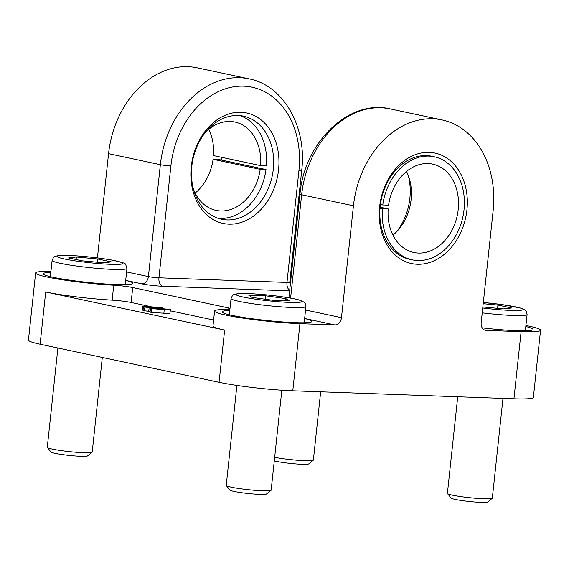 <?xml version="1.0" encoding="UTF-8"?>
<svg xmlns="http://www.w3.org/2000/svg" width="569" height="569" viewBox="0 0 569 569"><rect width="100%" height="100%" fill="white"/><g stroke="black" fill="none" stroke-linecap="round" stroke-linejoin="round"><path stroke-width="0.85" d="M125.685 280.432A45.171 3.862 -173.9 0 1 132.748 283.668A45.171 3.862 -173.9 0 1 116.282 284.571A45.171 3.862 -173.9 0 1 70.25 280.233A45.171 3.862 -173.9 0 1 43.244 274.102A45.171 3.862 -173.9 0 1 50.826 272.43M304.635 318.519A45.171 3.862 -173.9 0 1 311.698 321.755A45.171 3.862 -173.9 0 1 295.233 322.659A45.171 3.862 -173.9 0 1 249.201 318.32A45.171 3.862 -173.9 0 1 222.187 312.189A45.171 3.862 -173.9 0 1 229.776 310.525M525.806 326.528A45.171 3.862 -173.9 0 1 532.861 329.757A45.171 3.862 -173.9 0 1 516.403 330.66A45.171 3.862 -173.9 0 1 482.178 327.858M417.305 264.258A56.466 43.415 -78 0 1 379.63 206.739A56.466 43.415 -78 0 1 429.261 152.371A56.466 43.415 -78 0 1 466.929 209.897A56.466 43.415 -78 0 1 417.305 264.258M434.254 156.767L431.899 156.269A52.704 40.52 102 0 0 426.508 155.6A52.704 40.52 102 0 0 380.647 202.849A52.704 40.52 102 0 0 409.957 259.364L412.312 259.862A52.704 40.52 102 0 0 417.703 260.531A52.704 40.52 102 0 0 463.557 213.283A52.704 40.52 102 0 0 434.254 156.767A52.704 40.52 102 0 0 428.862 156.105A52.704 40.52 102 0 0 382.766 204.975L380.412 204.477M228.937 224.165A56.466 43.415 -78 0 1 191.262 166.646A56.466 43.415 -78 0 1 240.893 112.278A56.466 43.415 -78 0 1 278.561 169.804A56.466 43.415 -78 0 1 228.937 224.165M238.141 115.507A52.704 40.52 102 0 0 192.279 162.755A52.704 40.52 102 0 0 221.583 219.271A52.704 40.52 102 0 0 226.981 219.933A52.704 40.52 102 0 0 272.836 172.684A52.704 40.52 102 0 0 243.532 116.176A52.704 40.52 102 0 0 238.141 115.507M170.892 165.906L158.936 277.793L286.975 282.423L298.931 170.536A82.818 63.671 102 0 0 243.681 86.175A82.818 63.671 102 0 0 170.892 165.906A7.532 0.64 -173.9 0 1 160.358 164.69A90.35 69.461 -78 0 1 239.769 77.711A90.35 69.461 -78 0 1 249.016 78.849L197.208 67.825A90.35 69.461 102 0 0 187.969 66.687A90.35 69.461 102 0 0 108.558 153.666L97.42 257.899M484.674 330.077L486.189 330.397A7.532 5.79 -78 0 1 485.421 330.305A7.532 5.79 -78 0 1 481.168 322.73L493.124 210.843A90.35 69.461 102 0 0 442.092 119.945A90.35 69.461 102 0 0 432.845 118.807A90.35 69.461 102 0 0 353.441 205.786L301.634 194.762L290.595 298.113M151.112 312.417L150.067 312.054L150.465 308.32L151.51 308.69C149.967 308.106 151.703 307.943 156.71 308.213L169.441 309.344L170.202 309.828L151.51 308.69L151.112 312.417L169.804 313.562L170.515 309.714L169.804 313.562M150.131 311.414L142.997 310.653L143.395 306.926L147.705 307.082L142.755 306.022L162.549 307.879L150.828 307.744L143.395 306.926M143.075 309.906L142.357 309.756L142.755 306.022M50.933 271.42A52.704 4.502 6.1 0 0 35.627 272.956A52.704 4.502 6.1 0 0 113.743 285.225A15.057 1.287 -173.9 0 1 132.726 287.551L131.133 302.473A15.057 1.287 6.1 0 0 112.15 300.148A52.704 4.502 -173.9 0 1 45.691 291.997L224.641 330.084A52.704 4.502 -173.9 0 1 212.977 325.959L214.577 311.044A52.704 4.502 6.1 0 0 244.193 318.306A52.704 4.502 6.1 0 0 299.941 323.661L334.864 324.92L304.643 318.491M131.133 302.473L150.671 306.634M170.394 310.83L213.617 320.027M45.691 291.997L40.114 344.209L219.065 382.297L224.641 330.084M486.189 330.397L521.112 331.663A52.704 4.502 6.1 0 0 540.55 330.248A52.704 4.502 6.1 0 0 525.912 325.511M229.89 309.429A15.057 1.287 -173.9 0 1 227.685 309.479A52.704 4.502 6.1 0 0 214.577 311.044M132.726 287.551L228.098 307.85A15.057 1.287 -173.9 0 1 230.011 308.32M221.583 157.314A52.704 40.52 -78 0 1 221.27 160.031M299.941 323.661L292.772 390.789L513.935 398.791L521.112 331.663M305.546 310.027L341.478 317.673L353.441 205.786M341.478 317.673A7.532 5.79 -78 0 1 334.864 324.92M292.772 390.789A52.704 4.502 -173.9 0 1 219.065 382.297M40.114 344.209A52.704 4.502 -173.9 0 1 28.45 340.084L35.627 272.956M540.55 330.248L533.373 397.375A52.704 4.502 -173.9 0 1 513.935 398.791M408.215 175.323A52.704 40.52 -78 0 1 396.088 232.308M146.24 306.407L149.747 307.153L157.634 307.438L146.24 306.407M144.867 307.239L144.469 310.966M149.17 307.395L148.772 311.122M150.828 307.744L150.778 308.192M162.549 307.879L162.485 308.512M158.182 308.526C154.412 308.313 152.812 308.391 153.367 308.768L162.77 309.508C166.553 309.721 168.154 309.643 167.571 309.266L158.182 308.526L158.104 309.287M152.791 308.554L153.367 308.768M168.154 309.472L167.535 309.593M164.228 309.813L163.829 313.547M392.959 235.153A45.171 34.73 102 0 0 406.515 171.454M412.312 259.862A52.704 40.52 102 0 1 382.368 208.709L388.193 208.915A45.171 34.73 102 0 0 413.876 252.501A45.171 34.73 102 0 0 418.5 253.07A45.171 34.73 102 0 0 457.803 212.571A45.171 34.73 102 0 0 432.682 164.135A45.171 34.73 102 0 0 428.066 163.559A45.171 34.73 102 0 0 388.591 205.189L382.766 204.975M388.193 208.915L380.099 207.194M382.368 208.709L380.014 208.204M218.098 218.311A52.704 40.52 -78 0 0 219.911 218.432A52.704 40.52 -78 0 0 266.007 169.555L218.916 159.533L213.091 159.32L260.182 169.349A45.171 34.73 -78 0 1 220.708 210.971A45.171 34.73 -78 0 1 216.092 210.402A45.171 34.73 -78 0 1 193.467 189.185M205.594 132.2A45.171 34.73 -78 0 1 230.274 121.467A45.171 34.73 -78 0 1 234.897 122.036A45.171 34.73 -78 0 1 260.581 165.615L266.406 165.828A52.704 40.52 -78 0 0 239.954 115.628M213.091 159.32A45.171 34.73 -78 0 1 195.167 193.055M208.723 129.362A45.171 34.73 -78 0 1 213.489 155.593L260.581 165.615M266.007 169.555L260.182 169.349M57.896 347.993L47.277 447.305A22.589 1.927 6.1 0 0 47.341 447.476L51.039 452.028A18.414 1.572 6.1 0 0 66.651 455.129A18.414 1.572 6.1 0 0 86.388 456.224A18.414 1.572 6.1 0 0 87.519 455.925L92.1 452.263A22.589 1.927 6.1 0 0 92.199 452.106L102.313 357.453M47.341 447.476A22.589 1.927 6.1 0 0 66.488 451.281A22.589 1.927 6.1 0 0 90.706 452.625A22.589 1.927 6.1 0 0 92.1 452.263M97.804 258.98L111.453 261.889L103.672 262.814L82.235 260.83L68.586 257.928L76.374 257.003L97.804 258.98L97.455 262.238M76.104 259.528L76.374 257.003M274.279 460.869A18.414 1.572 6.1 0 0 283.895 462.625A18.414 1.572 6.1 0 0 308.69 463.927L313.263 460.264A22.589 1.927 6.1 0 0 313.363 460.108L320.667 391.799M274.663 457.327A22.589 1.927 6.1 0 0 282.85 458.664A22.589 1.927 6.1 0 0 313.263 460.264M292.295 265.979L291.541 265.488M291.584 265.111L292.388 265.14M457.725 396.757L447.398 493.394A22.589 1.927 6.1 0 0 447.462 493.572L451.16 498.117A18.414 1.572 6.1 0 0 466.765 501.218A18.414 1.572 6.1 0 0 486.502 502.313A18.414 1.572 6.1 0 0 487.64 502.014L492.213 498.352A22.589 1.927 6.1 0 0 492.313 498.195L502.982 398.4M447.462 493.572A22.589 1.927 6.1 0 0 466.608 497.37A22.589 1.927 6.1 0 0 490.819 498.714A22.589 1.927 6.1 0 0 492.213 498.352M483.195 303.711L497.925 305.076L511.574 307.978L503.785 308.903L482.853 306.968M497.576 308.327L497.925 305.076M236.91 385.419L226.227 485.393A22.589 1.927 6.1 0 0 226.291 485.57L229.99 490.115A18.414 1.572 6.1 0 0 241.676 492.711A18.414 1.572 6.1 0 0 266.47 494.013L271.05 490.35A22.589 1.927 6.1 0 0 271.15 490.194L281.833 390.22M226.291 485.57A22.589 1.927 6.1 0 0 240.63 488.75A22.589 1.927 6.1 0 0 271.05 490.35M248.717 295.176L265.588 295.788L285.837 298.604L289.223 300.816L272.359 300.204L252.103 297.388L248.717 295.176M265.218 299.209L265.588 295.788M285.617 300.688L285.837 298.604M126.595 271.939L148.402 276.577L160.358 164.69L108.558 153.666M442.092 119.945L390.291 108.921A90.35 69.461 102 0 0 381.045 107.783A90.35 69.461 102 0 0 301.634 194.762A7.532 0.64 6.1 0 1 299.97 194.171L288.896 297.815M289.642 290.844L162.848 286.257A15.057 1.287 -173.9 0 1 141.788 283.824L125.692 280.403M141.788 283.824A7.532 5.79 102 0 0 148.402 276.577A7.532 0.64 -173.9 0 0 158.936 277.793A7.532 4.772 92.1 0 0 162.848 286.257M112.15 300.148L113.743 285.225M298.931 170.536A7.532 0.64 6.1 0 0 301.712 170.337L289.756 282.224A7.532 0.64 -173.9 0 1 286.975 282.423A7.532 4.772 92.1 0 0 289.692 290.368M227.927 309.479L228.098 307.85M125.237 284.678L126.972 268.383A37.646 3.215 -173.9 0 1 124.483 269.251A37.646 3.215 -173.9 0 1 82.548 266.818A37.646 3.215 -173.9 0 1 52.113 260.382L50.371 276.676M120.77 264.187A33.13 2.831 6.1 0 0 101.837 258.504A33.13 2.831 6.1 0 0 59.276 255.623A33.13 2.831 6.1 0 0 78.202 261.306A33.13 2.831 6.1 0 0 120.77 264.187M292.551 263.589A33.13 2.831 6.1 0 0 291.748 263.554M291.271 268.063A33.13 2.831 6.1 0 0 292.061 268.198M291.534 273.127A37.646 3.215 -173.9 0 1 290.738 272.999M525.351 330.767L527.093 314.472A37.646 3.215 -173.9 0 1 524.604 315.34A37.646 3.215 -173.9 0 1 482.22 312.85M482.74 307.985A33.13 2.831 6.1 0 0 520.884 310.283A33.13 2.831 6.1 0 0 515.201 306.812A33.13 2.831 6.1 0 0 483.33 302.495M255.061 304.066A37.646 3.215 -173.9 0 1 231.064 298.469C233.354 293.433 233.02 294.699 238.397 293.59C244.009 292.95 264.578 294.244 280.937 296.591C289.351 297.772 295.631 298.953 299.785 300.148L304.145 302.175C305.034 302.48 305.631 303.91 305.923 306.471A37.646 3.215 -173.9 0 1 255.061 304.066M280.787 296.591A33.13 2.831 6.1 0 0 238.226 293.711A33.13 2.831 6.1 0 0 257.152 299.401A33.13 2.831 6.1 0 0 299.721 302.281A33.13 2.831 6.1 0 0 280.787 296.591M299.97 194.171C304.223 142.563 348.946 98.771 390.291 108.921M301.712 170.337C307.047 127.364 283.867 85.499 249.016 78.849M289.756 282.224L290.197 285.645M126.972 268.383C124.476 262.096 128.338 264.357 113.644 260.396C97.655 257.288 67.434 254.457 58.266 255.616C54.503 256.726 54.318 255.268 52.113 260.382M292.558 263.561L291.755 263.525M527.093 314.472L526.318 311.314L525.315 310.183L520.948 308.149L501.865 304.564L483.33 302.473M229.321 314.764L231.064 298.469M304.187 322.765L305.923 306.471"/></g></svg>
